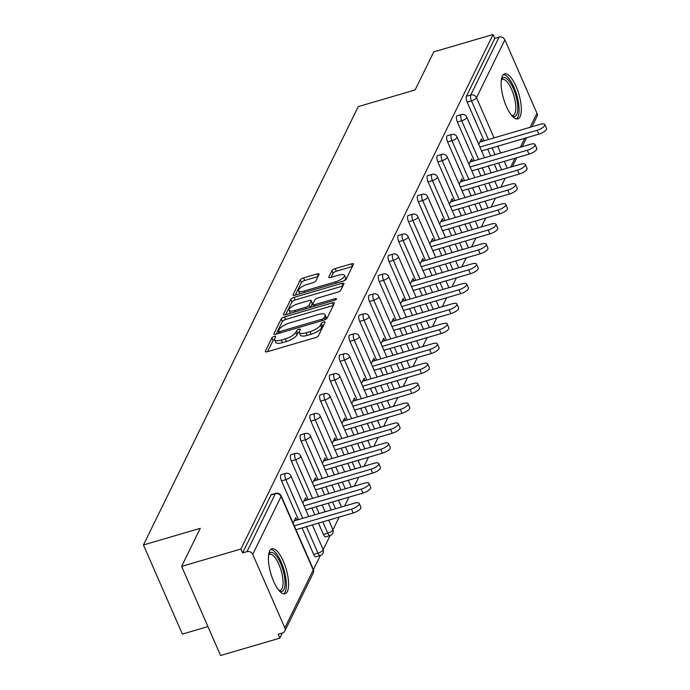 <?xml version="1.0" encoding="UTF-8"?>
<svg xmlns="http://www.w3.org/2000/svg" width="690" height="690" viewBox="0 0 690 690"><rect width="100%" height="100%" fill="white"/><g stroke="black" fill="none" stroke-linecap="round" stroke-linejoin="round"><path stroke-width="1.03" d="M274.189 336.47A2.061 0.681 -23.6 0 0 271.894 337.893L265.365 351.219A2.95 0.966 -23.6 0 0 265.322 351.624A2.95 0.966 -23.6 0 0 267.41 351.693L315.244 337.677A2.95 0.966 -23.6 0 0 318.513 335.642L325.05 322.316A2.061 0.681 -23.6 0 0 325.076 322.04A2.061 0.681 -23.6 0 0 323.619 321.98A2.061 0.681 -23.6 0 0 321.324 323.403L320.479 325.128A9.427 3.105 -23.6 0 1 310.008 331.64L306.024 332.804A9.427 3.105 -23.6 0 1 299.348 332.563A9.427 3.105 -23.6 0 1 299.486 331.286L300.331 329.561A2.061 0.681 -23.6 0 0 300.357 329.277A2.061 0.681 -23.6 0 0 298.899 329.225A2.061 0.681 -23.6 0 0 296.614 330.648L295.769 332.373A9.427 3.105 -23.6 0 1 285.298 338.876L281.304 340.049A9.427 3.105 -23.6 0 1 274.637 339.808A9.427 3.105 -23.6 0 1 274.767 338.523L275.612 336.798A2.061 0.681 -23.6 0 0 275.646 336.522A2.061 0.681 -23.6 0 0 274.189 336.47M274.542 339.351A2.061 0.681 -23.6 0 0 273.033 340.489L267.565 351.65M323.739 324.981A2.061 0.681 -23.6 0 0 322.463 326.008L321.618 327.733L320.479 325.128M299.262 332.114A2.061 0.681 -23.6 0 0 297.744 333.244L296.898 334.969L295.769 332.373M502.363 76.142A23.417 7.995 73.7 0 0 504.839 102.612A23.417 7.995 73.7 0 0 517.802 118.87A23.417 7.995 73.7 0 0 520.07 116.662A23.417 7.995 73.7 0 0 517.595 90.192A23.417 7.995 73.7 0 0 504.632 73.934A23.417 7.995 73.7 0 0 502.363 76.142M269.643 551.043A23.417 7.995 73.7 0 0 272.11 577.513A23.417 7.995 73.7 0 0 285.082 593.78A23.417 7.995 73.7 0 0 287.351 591.572A23.417 7.995 73.7 0 0 284.875 565.101A23.417 7.995 73.7 0 0 271.912 548.835A23.417 7.995 73.7 0 0 269.643 551.043M319.047 274.413A2.95 0.966 -23.6 0 0 319.091 274.016A2.95 0.966 -23.6 0 0 317.003 273.939L303.583 277.872A2.95 0.966 -23.6 0 0 300.314 279.907L293.06 294.708A2.95 0.966 -23.6 0 0 293.017 295.104A2.95 0.966 -23.6 0 0 295.096 295.182L342.939 281.166A2.95 0.966 -23.6 0 0 346.207 279.131L353.461 264.33A2.95 0.966 -23.6 0 0 353.504 263.934A2.95 0.966 -23.6 0 0 351.417 263.856L335.211 268.608A2.95 0.966 -23.6 0 0 331.933 270.635L328.828 276.975A2.95 0.966 -23.6 0 0 328.794 277.371A2.95 0.966 -23.6 0 0 330.872 277.449L338.911 275.094A7.883 2.596 -23.6 0 1 344.491 275.293A7.883 2.596 -23.6 0 1 335.625 281.805L304.135 291.033A7.883 2.596 -23.6 0 1 298.554 290.835A7.883 2.596 -23.6 0 1 307.421 284.323L312.673 282.779A2.95 0.966 -23.6 0 0 315.942 280.752L319.047 274.413M284.849 627.874L313.217 569.983L281.097 496.464L252.73 554.355L284.849 627.874A4.502 3.967 -153.9 0 1 284.832 631.048A4.502 3.967 -153.9 0 1 282.486 632.963L278.156 634.231L279.855 638.129L220.567 655.5L181.634 566.395L200.298 528.316L143.442 544.971L358.248 106.614L415.104 89.959L433.769 51.871L493.065 34.5L240.931 549.024L242.63 552.923L246.968 551.655L275.336 493.755L271.006 495.023L242.63 552.923M181.634 566.395L240.931 549.024M284.461 316.882A2.95 0.966 -23.6 0 0 281.192 318.918L273.939 333.719A2.95 0.966 -23.6 0 0 273.896 334.124A2.95 0.966 -23.6 0 0 275.983 334.193L323.817 320.177A2.95 0.966 -23.6 0 0 327.095 318.142L334.348 303.341A2.95 0.966 -23.6 0 0 334.391 302.945A2.95 0.966 -23.6 0 0 332.304 302.867L284.461 316.882L285.6 319.479A2.95 0.966 -23.6 0 0 282.331 321.514L276.138 334.15M283.495 314.217L290.749 299.408A2.95 0.966 -23.6 0 1 294.026 297.381L341.861 283.357A2.95 0.966 -23.6 0 1 343.948 283.435A2.95 0.966 -23.6 0 1 343.905 283.84L340.8 290.171A2.95 0.966 -23.6 0 1 337.531 292.206L318.125 297.89A2.95 0.966 -23.6 0 0 314.856 299.926L312.794 304.126A2.95 0.966 -23.6 0 0 312.751 304.523A2.95 0.966 -23.6 0 0 314.838 304.601L335.038 298.684A2.061 0.681 -23.6 0 1 336.496 298.736A2.061 0.681 -23.6 0 1 334.176 300.435L285.539 314.692A2.95 0.966 -23.6 0 1 283.452 314.614A2.95 0.966 -23.6 0 1 283.495 314.217L283.78 314.856M143.442 544.971L182.367 634.076L207.932 626.589M252.73 554.355A4.502 3.967 -153.9 0 0 246.968 551.655M493.065 34.5L494.764 38.399L499.103 37.131A4.502 3.967 26.1 0 1 504.864 39.83L536.984 113.35A4.502 3.967 26.1 0 1 536.967 116.524L531.947 126.77M505.252 178.167L500.88 187.094M495.489 198.099L491.116 207.026M485.717 218.04L481.344 226.967M475.945 237.972L471.572 246.899M466.181 257.913L461.8 266.84M456.409 277.846L452.036 286.773M446.637 297.787L442.264 306.714M436.865 317.719L432.492 326.646M427.101 337.66L422.729 346.587M417.329 357.593L412.956 366.519M407.557 377.534L403.184 386.46M397.785 397.466L393.412 406.393M388.022 417.407L383.649 426.334M378.249 437.339L373.877 446.266M368.477 457.28L364.104 466.207M358.714 477.213L354.332 486.139M348.942 497.154L344.569 506.081M339.17 517.095L332.942 529.799M330.113 535.569L323.17 549.74M320.341 555.51L313.407 569.673M282.374 632.997L279.855 638.129M296.812 520.07L295.777 517.698L293.095 523.158M497.292 171.068L494.333 164.289M490.676 155.931L487.718 149.152M484.061 140.795L467.165 102.103A4.502 1.535 -106.3 0 1 466.397 96.29L470.727 95.022L499.103 37.131M494.764 38.399L466.397 96.29M271.006 495.023A4.502 1.535 -106.3 0 1 271.437 494.601L275.767 493.333A4.502 1.535 -106.3 0 0 275.336 493.755A4.502 3.967 -153.9 0 1 281.097 496.464A4.502 1.484 -23.6 0 0 281.166 495.851A4.502 4.502 0 0 0 275.767 493.333M457.392 122.044A4.502 1.535 -106.3 0 1 456.625 116.23A4.502 1.535 -106.3 0 1 457.065 115.799L461.394 114.531A4.502 1.535 -106.3 0 0 460.963 114.954A4.502 1.535 73.7 0 0 461.722 120.767L457.392 122.044L474.297 160.736M487.52 191.009L484.561 184.23M480.904 175.872L477.946 169.093M447.62 141.976A4.502 1.535 -106.3 0 1 446.861 136.163A4.502 1.535 -106.3 0 1 447.293 135.74L451.622 134.472A4.502 1.535 -106.3 0 0 451.191 134.895A4.502 1.535 73.7 0 0 451.95 140.708L447.62 141.976L464.525 180.668M477.747 210.942L474.789 204.162M471.141 195.805L468.174 189.025M437.848 161.917A4.502 1.535 -106.3 0 1 437.089 156.104A4.502 1.535 -106.3 0 1 437.52 155.673L441.859 154.405A4.502 1.535 -106.3 0 0 441.419 154.827A4.502 1.535 73.7 0 0 442.186 160.649L437.848 161.917L454.753 200.609M467.984 230.883L465.017 224.103M461.368 215.746L458.41 208.967M428.085 181.85A4.502 1.535 -106.3 0 1 427.317 176.036A4.502 1.535 -106.3 0 1 427.757 175.614L432.087 174.346A4.502 1.535 -106.3 0 0 431.647 174.768A4.502 1.535 73.7 0 0 432.414 180.582L428.085 181.85L444.981 220.541M458.212 250.815L455.253 244.036M451.596 235.678L448.638 228.899M418.312 201.791A4.502 1.535 -106.3 0 1 417.545 195.977A4.502 1.535 -106.3 0 1 417.985 195.546L422.315 194.278A4.502 1.535 -106.3 0 0 421.883 194.701A4.502 1.535 73.7 0 0 422.642 200.523L418.312 201.791L435.218 240.482M448.44 270.756L445.481 263.977M441.833 255.619L438.866 248.84M408.54 221.723A4.502 1.535 -106.3 0 1 407.781 215.91A4.502 1.535 -106.3 0 1 408.213 215.487L412.551 214.219A4.502 1.535 -106.3 0 0 412.111 214.642A4.502 1.535 73.7 0 0 412.87 220.455L408.54 221.723L425.445 260.415M438.676 290.688L435.709 283.909M432.061 275.552L429.102 268.772M398.768 241.664A4.502 1.535 -106.3 0 1 398.009 235.851A4.502 1.535 -106.3 0 1 398.449 235.419L402.779 234.152A4.502 1.535 -106.3 0 0 402.339 234.583A4.502 1.535 73.7 0 0 403.107 240.396L398.768 241.664L415.673 280.356M428.904 310.629L425.946 303.85M422.289 295.493L419.33 288.713M389.005 261.596A4.502 1.535 -106.3 0 1 388.237 255.783A4.502 1.535 -106.3 0 1 388.677 255.36L393.007 254.093A4.502 1.535 -106.3 0 0 392.576 254.515A4.502 1.535 73.7 0 0 393.335 260.328L389.005 261.596L405.91 300.288M419.132 330.562L416.173 323.782M412.517 315.425L409.558 308.646M379.233 281.537A4.502 1.535 -106.3 0 1 378.474 275.724A4.502 1.535 -106.3 0 1 378.905 275.301L383.235 274.025A4.502 1.535 -106.3 0 0 382.803 274.456A4.502 1.535 73.7 0 0 383.562 280.269L379.233 281.537L396.138 320.229M409.36 350.503L406.401 343.724M402.753 335.366L399.786 328.587M369.461 301.47A4.502 1.535 -106.3 0 1 368.702 295.656A4.502 1.535 -106.3 0 1 369.133 295.234L373.471 293.966A4.502 1.535 -106.3 0 0 373.031 294.389A4.502 1.535 73.7 0 0 373.799 300.202L369.461 301.47L386.365 340.161M399.596 370.435L396.629 363.656M392.981 355.298L390.023 348.519M359.697 321.411A4.502 1.535 -106.3 0 1 358.929 315.597A4.502 1.535 -106.3 0 1 359.369 315.175L363.699 313.898A4.502 1.535 -106.3 0 0 363.259 314.329A4.502 1.535 73.7 0 0 364.027 320.143L359.697 321.411L376.593 360.102M389.824 390.376L386.866 383.597M383.209 375.239L380.25 368.46M349.925 341.343A4.502 1.535 -106.3 0 1 349.157 335.53A4.502 1.535 -106.3 0 1 349.597 335.107L353.927 333.839A4.502 1.535 -106.3 0 0 353.496 334.262A4.502 1.535 73.7 0 0 354.255 340.075L349.925 341.343L366.83 380.035M380.052 410.309L377.094 403.529M373.437 395.172L370.478 388.401M340.153 361.284A4.502 1.535 -106.3 0 1 339.394 355.471A4.502 1.535 -106.3 0 1 339.825 355.048L344.163 353.772A4.502 1.535 -106.3 0 0 343.724 354.203A4.502 1.535 73.7 0 0 344.483 360.016L340.153 361.284L357.058 399.976M370.28 430.25L367.322 423.47M363.673 415.113L360.706 408.333M330.381 381.216A4.502 1.535 -106.3 0 1 329.622 375.403A4.502 1.535 -106.3 0 1 330.062 374.981L334.391 373.713A4.502 1.535 -106.3 0 0 333.951 374.135A4.502 1.535 73.7 0 0 334.719 379.949L330.381 381.216L347.286 419.908M360.516 450.182L357.549 443.411M353.901 435.045L350.943 428.274M320.617 401.157A4.502 1.535 -106.3 0 1 319.849 395.344A4.502 1.535 -106.3 0 1 320.289 394.922L324.619 393.645A4.502 1.535 -106.3 0 0 324.188 394.076A4.502 1.535 73.7 0 0 324.947 399.889L320.617 401.157L337.522 439.849M350.744 470.123L347.786 463.344M344.129 454.986L341.171 448.207M310.845 421.09A4.502 1.535 -106.3 0 1 310.086 415.277A4.502 1.535 -106.3 0 1 310.517 414.854L314.847 413.586A4.502 1.535 -106.3 0 0 314.416 414.009A4.502 1.535 73.7 0 0 315.175 419.822L310.845 421.09L327.75 459.782M340.972 490.055L338.014 483.285M334.365 474.918L331.398 468.148M301.073 441.031A4.502 1.535 -106.3 0 1 300.314 435.218A4.502 1.535 -106.3 0 1 300.745 434.795L305.084 433.518A4.502 1.535 -106.3 0 0 304.644 433.95A4.502 1.535 73.7 0 0 305.411 439.763L301.073 441.031L317.978 479.723M331.209 509.996L328.242 503.217M324.593 494.859L321.635 488.08M291.309 460.963A4.502 1.535 -106.3 0 1 290.542 455.15A4.502 1.535 -106.3 0 1 290.982 454.727L295.311 453.459A4.502 1.535 -106.3 0 0 294.872 453.882A4.502 1.535 73.7 0 0 295.639 459.695L291.309 460.963L308.206 499.655M323.42 534.483L327.759 533.215A4.502 1.535 -106.3 0 0 329.958 535.621L325.628 536.889A4.502 1.535 -106.3 0 1 323.42 534.483L318.478 523.158M314.821 514.792L311.863 508.021M281.537 480.904A4.502 1.535 -106.3 0 1 280.77 475.091A4.502 1.535 -106.3 0 1 281.21 474.668L285.539 473.4A4.502 1.535 -106.3 0 0 285.108 473.823A4.502 1.535 73.7 0 0 285.867 479.636L281.537 480.904L298.442 519.596M313.657 554.424L317.987 553.147A4.502 1.535 -106.3 0 0 320.195 555.553L315.856 556.821A4.502 1.535 -106.3 0 1 313.657 554.424L302.091 527.954M306.584 500.138L305.541 497.757L302.867 503.226M316.348 480.197L315.313 477.825L312.63 483.285M326.12 460.264L325.085 457.884L322.403 463.352M335.892 440.324L334.848 437.943L332.175 443.411M345.664 420.391L344.62 418.011L341.947 423.479M355.428 400.45L354.393 398.07L351.71 403.538M365.2 380.518L364.165 378.137L361.482 383.606M374.972 360.577L373.928 358.196L371.255 363.665M384.735 340.644L383.7 338.264L381.018 343.732M394.507 320.703L393.473 318.323L390.79 323.791M404.28 300.762L403.236 298.39L400.562 303.859M414.052 280.83L413.008 278.45L410.334 283.918M423.815 260.889L422.78 258.517L420.098 263.985M433.587 240.957L432.552 238.576L429.87 244.044M443.359 221.016L442.316 218.644L439.642 224.112M453.123 201.083L452.088 198.703L449.414 204.171M462.895 181.142L461.86 178.77L459.178 184.23M472.667 161.21L471.632 158.829L468.95 164.298M482.439 141.269L481.396 138.897L478.722 144.357M274.637 339.808L275.767 342.404A9.427 3.105 -23.6 0 0 282.443 342.645L281.304 340.049M296.898 334.969A9.427 3.105 -23.6 0 1 286.428 341.481L282.443 342.645M299.348 332.563L300.486 335.168A9.427 3.105 -23.6 0 0 307.162 335.4L306.024 332.804M321.618 327.733A9.427 3.105 -23.6 0 1 311.147 334.236L307.162 335.4M333.287 305.515L285.6 319.479M278.337 331.252A2.061 0.681 -23.6 0 0 278.303 331.528A2.061 0.681 -23.6 0 0 279.769 331.579L321.756 319.28A2.061 0.681 -23.6 0 0 324.05 317.857L324.938 316.037A9.427 3.105 -23.6 0 0 325.076 314.752A9.427 3.105 -23.6 0 0 318.401 314.511L289.697 322.929A9.427 3.105 -23.6 0 0 279.226 329.432L278.337 331.252M325.076 314.752L326.206 317.348A9.427 3.105 -23.6 0 1 326.077 318.633L325.723 319.358M285.695 314.64L291.887 302.004L290.749 299.408M342.844 286.005L295.156 299.978A2.95 0.966 -23.6 0 0 291.887 302.004M297.994 303.79A7.883 2.596 -23.6 0 0 289.127 310.302A7.883 2.596 -23.6 0 0 294.708 310.5L305.799 307.248A2.95 0.966 -23.6 0 0 309.077 305.213L311.13 301.012A2.95 0.966 -23.6 0 0 311.173 300.616A2.95 0.966 -23.6 0 0 309.094 300.538L297.994 303.79M289.127 310.302L290.266 312.898A7.883 2.596 -23.6 0 0 290.516 313.234M311.173 300.616L312.311 303.212A2.95 0.966 -23.6 0 1 312.268 303.609L310.414 307.404M298.554 290.835L299.693 293.431A7.883 2.596 -23.6 0 0 299.943 293.768M343.836 280.847A7.883 2.596 -23.6 0 0 345.63 277.889L344.491 275.293M352.4 266.495L336.341 271.204A2.95 0.966 -23.6 0 0 333.072 273.231L331.028 277.406M317.987 276.578L304.721 280.468A2.95 0.966 -23.6 0 0 301.444 282.503L295.251 295.139M353.168 512.989L351.469 509.091A6.9 2.268 -23.6 0 0 359.231 503.389L360.93 507.288A6.9 2.268 156.4 0 1 353.168 512.989L295.976 529.748M359.231 503.389A6.9 2.268 -23.6 0 0 354.349 503.217L294.242 520.829M351.469 509.091L294.268 525.849M362.94 493.057L361.232 489.158A6.9 2.268 -23.6 0 0 369.003 483.449L370.703 487.347A6.9 2.268 156.4 0 1 362.94 493.057L305.739 509.815M369.003 483.449A6.9 2.268 -23.6 0 0 364.113 483.276L304.005 500.888M361.232 489.158L304.04 505.917M372.704 473.116L371.004 469.217A6.9 2.268 -23.6 0 0 378.776 463.516L380.475 467.415A6.9 2.268 156.4 0 1 372.704 473.116L315.511 489.874M378.776 463.516A6.9 2.268 -23.6 0 0 373.885 463.344L313.778 480.956M371.004 469.217L313.812 485.976M382.476 453.175L380.777 449.285A6.9 2.268 -23.6 0 0 388.539 443.575L390.247 447.474A6.9 2.268 156.4 0 1 382.476 453.175L325.283 469.933M388.539 443.575A6.9 2.268 -23.6 0 0 383.657 443.403L323.55 461.015M380.777 449.285L323.576 466.043M392.248 433.242L390.54 429.344A6.9 2.268 -23.6 0 0 398.311 423.643L400.01 427.541A6.9 2.268 156.4 0 1 392.248 433.242L335.055 450.001M398.311 423.643A6.9 2.268 -23.6 0 0 393.421 423.47L333.322 441.074M390.54 429.344L333.348 446.102M402.02 413.301L400.312 409.412A6.9 2.268 -23.6 0 0 408.083 403.702L409.782 407.6A6.9 2.268 156.4 0 1 402.02 413.301L344.819 430.06M408.083 403.702A6.9 2.268 -23.6 0 0 403.193 403.529L343.085 421.142M400.312 409.412L343.12 426.17M268.66 554.415A20.26 6.917 -106.3 0 1 276.155 555.7A20.26 6.917 -106.3 0 1 283.823 573.235A20.26 6.917 -106.3 0 1 279.338 590.83M278.907 590.338A18.759 6.408 73.7 0 0 280.252 590.347A18.759 6.408 73.7 0 0 281.908 573.537A18.759 6.408 73.7 0 0 269.704 554.337A18.759 6.408 73.7 0 0 268.574 555.062M283.737 593.84A23.262 7.944 73.7 0 0 284.927 573.433A23.262 7.944 73.7 0 0 270.747 549.507M501.38 79.514A20.26 6.917 -106.3 0 1 508.875 80.79A20.26 6.917 -106.3 0 1 516.543 98.334A20.26 6.917 -106.3 0 1 512.058 115.929M511.626 115.428A18.759 6.408 73.7 0 0 512.972 115.437A18.759 6.408 73.7 0 0 514.628 98.636A18.759 6.408 73.7 0 0 502.423 79.428A18.759 6.408 73.7 0 0 501.294 80.152M516.456 118.939A23.262 7.944 73.7 0 0 517.647 98.523A23.262 7.944 73.7 0 0 503.467 74.606M411.783 393.369L410.084 389.471A6.9 2.268 -23.6 0 0 417.847 383.769L419.555 387.668A6.9 2.268 156.4 0 1 411.783 393.369L354.591 410.127M417.847 383.769A6.9 2.268 -23.6 0 0 412.965 383.597L352.857 401.201M410.084 389.471L352.892 406.229M421.555 373.428L419.856 369.538A6.9 2.268 -23.6 0 0 427.619 363.828L429.327 367.727A6.9 2.268 156.4 0 1 421.555 373.428L364.363 390.186M427.619 363.828A6.9 2.268 -23.6 0 0 422.737 363.656L362.63 381.268M419.856 369.538L362.655 386.297M431.328 353.496L429.62 349.597A6.9 2.268 -23.6 0 0 437.391 343.896L439.09 347.795A6.9 2.268 156.4 0 1 431.328 353.496L374.127 370.254M437.391 343.896A6.9 2.268 -23.6 0 0 432.501 343.724L372.393 361.327M429.62 349.597L372.428 366.356M441.091 333.555L439.392 329.665A6.9 2.268 -23.6 0 0 447.163 323.955L448.862 327.853A6.9 2.268 156.4 0 1 441.091 333.555L383.899 350.313M447.163 323.955A6.9 2.268 -23.6 0 0 442.273 323.782L382.165 341.395M439.392 329.665L382.2 346.423M450.863 313.622L449.164 309.724A6.9 2.268 -23.6 0 0 456.927 304.023L458.634 307.921A6.9 2.268 156.4 0 1 450.863 313.622L393.671 330.381M456.927 304.023A6.9 2.268 -23.6 0 0 452.045 303.841L391.937 321.454M449.164 309.724L391.963 326.482M460.635 293.681L458.928 289.791A6.9 2.268 -23.6 0 0 466.699 284.082L468.398 287.98A6.9 2.268 156.4 0 1 460.635 293.681L403.443 310.44M466.699 284.082A6.9 2.268 -23.6 0 0 461.808 283.909L401.709 301.521M458.928 289.791L401.735 306.55M470.408 273.749L468.7 269.85A6.9 2.268 -23.6 0 0 476.471 264.149L478.17 268.048A6.9 2.268 156.4 0 1 470.408 273.749L413.207 290.507M476.471 264.149A6.9 2.268 -23.6 0 0 471.581 263.968L411.473 281.58M468.7 269.85L411.507 286.609M480.171 253.808L478.472 249.918A6.9 2.268 -23.6 0 0 486.234 244.208L487.942 248.107A6.9 2.268 156.4 0 1 480.171 253.808L422.979 270.566M486.234 244.208A6.9 2.268 -23.6 0 0 481.353 244.036L421.245 261.648M478.472 249.918L421.28 266.676M489.943 233.876L488.244 229.977A6.9 2.268 -23.6 0 0 496.007 224.276L497.714 228.174A6.9 2.268 156.4 0 1 489.943 233.876L432.751 250.634M496.007 224.276A6.9 2.268 -23.6 0 0 491.125 224.095L431.017 241.707M488.244 229.977L431.043 246.735M499.715 213.935L498.007 210.045A6.9 2.268 -23.6 0 0 505.779 204.335L507.478 208.233A6.9 2.268 156.4 0 1 499.715 213.935L442.514 230.693M505.779 204.335A6.9 2.268 -23.6 0 0 500.888 204.162L440.781 221.775M498.007 210.045L440.815 226.794M509.479 194.002L507.78 190.104A6.9 2.268 -23.6 0 0 515.551 184.403L517.25 188.292A6.9 2.268 156.4 0 1 509.479 194.002L452.286 210.761M515.551 184.403A6.9 2.268 -23.6 0 0 510.66 184.221L450.553 201.834M507.78 190.104L450.587 206.862M519.251 174.061L517.552 170.163A6.9 2.268 -23.6 0 0 525.314 164.462L527.022 168.36A6.9 2.268 156.4 0 1 519.251 174.061L462.059 190.82M525.314 164.462A6.9 2.268 -23.6 0 0 520.433 164.289L460.325 181.901M517.552 170.163L460.359 186.921M529.023 154.129L527.324 150.23A6.9 2.268 -23.6 0 0 535.086 144.529L536.786 148.419A6.9 2.268 156.4 0 1 529.023 154.129L471.831 170.887M535.086 144.529A6.9 2.268 -23.6 0 0 530.205 144.348L470.097 161.96M527.324 150.23L470.123 166.989M538.795 134.188L537.087 130.289A6.9 2.268 -23.6 0 0 544.859 124.588L546.558 128.487A6.9 2.268 156.4 0 1 538.795 134.188L481.594 150.946M544.859 124.588A6.9 2.268 -23.6 0 0 539.968 124.416L479.861 142.028M537.087 130.289L479.895 147.048M273.033 340.489L271.894 337.893M322.463 326.008L321.324 323.403M297.744 333.244L296.614 330.648M284.832 631.048L313.2 573.149A4.502 3.967 -153.9 0 0 313.217 569.983A4.502 1.484 -23.6 0 0 313.286 569.371L281.166 495.851M504.864 39.83L476.497 97.73L494.031 137.871M497.688 146.237L500.647 153.008M504.295 161.374L507.262 168.144M510.609 167.161L514.982 158.243M520.381 147.229L524.754 138.302M530.153 127.288L536.984 113.35M488.399 139.527L471.494 100.835A4.502 1.535 73.7 0 1 470.727 95.022A4.502 3.967 26.1 0 1 476.497 97.73A4.502 1.484 156.4 0 1 471.494 100.835L467.165 102.103M320.195 555.553A4.502 4.502 0 0 0 323.049 549.43A4.502 1.484 -23.6 0 1 322.989 550.042A4.502 1.484 156.4 0 1 317.987 553.147L306.42 526.686M302.772 518.328L285.867 479.636A4.502 1.484 156.4 0 0 290.87 476.531A4.502 1.484 -23.6 0 0 290.93 475.919A4.502 4.502 0 0 0 285.539 473.4M329.958 535.621A4.502 4.502 0 0 0 332.822 529.497A4.502 1.484 -23.6 0 1 332.753 530.11A4.502 1.484 156.4 0 1 327.759 533.215L322.808 521.882M319.151 513.524L316.193 506.745M312.544 498.387L295.639 459.695A4.502 1.484 156.4 0 0 300.642 456.59A4.502 1.484 -23.6 0 0 300.702 455.978A4.502 4.502 0 0 0 295.311 453.459M335.538 508.728L332.58 501.949M328.923 493.591L325.965 486.812M322.308 478.455L305.411 439.763A4.502 1.484 156.4 0 0 310.405 436.658A4.502 1.484 -23.6 0 0 310.474 436.037A4.502 4.502 0 0 0 305.084 433.518M345.311 488.787L342.344 482.008M338.695 473.651L335.737 466.871M332.08 458.514L315.175 419.822A4.502 1.484 156.4 0 0 320.177 416.717A4.502 1.484 -23.6 0 0 320.246 416.105A4.502 4.502 0 0 0 314.847 413.586M355.074 468.855L352.116 462.076M348.467 453.718L345.5 446.939M341.852 438.581L324.947 399.889A4.502 1.484 156.4 0 0 329.949 396.776A4.502 1.484 -23.6 0 0 330.01 396.163A4.502 4.502 0 0 0 324.619 393.645M364.846 448.914L361.888 442.135M358.231 433.777L355.272 426.998M351.624 418.64L334.719 379.949A4.502 1.484 156.4 0 0 339.713 376.844A4.502 1.484 -23.6 0 0 339.782 376.231A4.502 4.502 0 0 0 334.391 373.713M374.618 428.982L371.651 422.202M368.003 413.845L365.045 407.065M361.388 398.708L344.483 360.016A4.502 1.484 156.4 0 0 349.485 356.903A4.502 1.484 -23.6 0 0 349.554 356.29A4.502 4.502 0 0 0 344.163 353.772M384.382 409.041L381.423 402.261M377.775 393.904L374.808 387.125M371.16 378.767L354.255 340.075A4.502 1.484 156.4 0 0 359.257 336.97A4.502 1.484 -23.6 0 0 359.318 336.358A4.502 4.502 0 0 0 353.927 333.839M394.154 389.108L391.196 382.329M387.538 373.971L384.58 367.192M380.932 358.835L364.027 320.143A4.502 1.484 156.4 0 0 369.029 317.029A4.502 1.484 -23.6 0 0 369.09 316.417A4.502 4.502 0 0 0 363.699 313.898M403.926 369.167L400.968 362.388M397.311 354.03L394.352 347.251M390.695 338.894L373.799 300.202A4.502 1.484 156.4 0 0 378.793 297.097A4.502 1.484 -23.6 0 0 378.862 296.484A4.502 4.502 0 0 0 373.471 293.966M413.698 349.226L410.731 342.456M407.083 334.098L404.124 327.319M400.467 318.961L383.562 280.269A4.502 1.484 156.4 0 0 388.565 277.156A4.502 1.484 -23.6 0 0 388.634 276.543A4.502 4.502 0 0 0 383.235 274.025M423.462 329.294L420.503 322.515M416.855 314.157L413.888 307.378M410.24 299.02L393.335 260.328A4.502 1.484 156.4 0 0 398.337 257.223A4.502 1.484 -23.6 0 0 398.397 256.611A4.502 4.502 0 0 0 393.007 254.093M433.234 309.353L430.275 302.582M426.618 294.216L423.66 287.445M420.012 279.079L403.107 240.396A4.502 1.484 156.4 0 0 408.109 237.282A4.502 1.484 -23.6 0 0 408.17 236.67A4.502 4.502 0 0 0 402.779 234.152M443.006 289.421L440.048 282.641M436.391 274.284L433.432 267.504M429.775 259.147L412.87 220.455A4.502 1.484 156.4 0 0 417.873 217.35A4.502 1.484 -23.6 0 0 417.942 216.738A4.502 4.502 0 0 0 412.551 214.219M452.769 269.48L449.811 262.709M446.163 254.343L443.204 247.572M439.547 239.206L422.642 200.523A4.502 1.484 156.4 0 0 427.645 197.409A4.502 1.484 -23.6 0 0 427.705 196.797A4.502 4.502 0 0 0 422.315 194.278M462.541 249.547L459.583 242.768M455.926 234.41L452.968 227.631M449.319 219.273L432.414 180.582A4.502 1.484 156.4 0 0 437.417 177.477A4.502 1.484 -23.6 0 0 437.477 176.864A4.502 4.502 0 0 0 432.087 174.346M472.314 229.606L469.355 222.836M465.698 214.469L462.74 207.699M459.083 199.332L442.186 160.649A4.502 1.484 156.4 0 0 447.18 157.536A4.502 1.484 -23.6 0 0 447.249 156.923A4.502 4.502 0 0 0 441.859 154.405M482.086 209.674L479.119 202.895M475.47 194.537L472.512 187.758M468.855 179.4L451.95 140.708A4.502 1.484 156.4 0 0 456.952 137.603A4.502 1.484 -23.6 0 0 457.022 136.991A4.502 4.502 0 0 0 451.622 134.472M491.849 189.733L488.891 182.962M485.243 174.596L482.276 167.825M478.627 159.459L461.722 120.767A4.502 1.484 156.4 0 0 466.725 117.662A4.502 1.484 -23.6 0 0 466.785 117.05A4.502 4.502 0 0 0 461.394 114.531M501.621 169.8L498.663 163.021M495.006 154.663L492.048 147.884M286.428 341.481L285.298 338.876M311.147 334.236L310.008 331.64M265.641 351.865L265.365 351.219M333.373 305.325L332.304 302.867M274.223 334.365L273.939 333.719M282.331 321.514L281.192 318.918M280.347 332.916L279.769 331.579M322.342 320.617L321.756 319.28M324.887 319.781L324.05 317.857M326.077 318.633L324.938 316.037M295.156 299.978L294.026 297.381M342.93 285.815L341.861 283.357M315.416 305.937L314.838 304.601M335.538 299.839L335.038 298.684M295.286 311.837L294.708 310.5M306.386 308.585L305.799 307.248M310.069 307.498L309.077 305.213M312.268 303.609L311.13 301.012M304.713 292.362L304.135 291.033M336.211 283.142L335.625 281.805M329.113 277.613L328.828 276.975M333.072 273.231L331.933 270.635M336.341 271.204L335.211 268.608M352.495 266.314L351.417 263.856M293.336 295.346L293.06 294.708M301.444 282.503L300.314 279.907M304.721 280.468L303.583 277.872M318.073 276.397L317.003 273.939M512.403 166.644L516.775 157.717M522.175 146.703L526.548 137.776M313.2 573.149A4.502 4.502 0 0 0 313.286 569.371M323.049 549.43L312.354 524.943M308.706 516.586L290.93 475.919M332.822 529.497L328.742 520.148M325.085 511.79L322.127 505.011M318.47 496.653L300.702 455.978M341.472 506.986L338.505 500.207M334.857 491.849L331.899 485.07M328.242 476.712L310.474 436.037M351.236 487.054L348.278 480.275M344.629 471.917L341.662 465.138M338.014 456.78L320.246 416.105M361.008 467.113L358.05 460.334M354.393 451.976L351.434 445.197M347.786 436.839L330.01 396.163M370.78 447.18L367.813 440.401M364.165 432.044L361.206 425.264M357.549 416.907L339.782 376.231M380.544 427.239L377.585 420.46M373.937 412.103L370.97 405.323M367.322 396.966L349.554 356.29M390.316 407.307L387.357 400.528M383.7 392.17L380.742 385.391M377.094 377.033L359.318 336.358M400.088 387.366L397.13 380.587M393.473 372.229L390.514 365.45M386.857 357.092L369.09 316.417M409.86 367.425L406.893 360.654M403.245 352.297L400.286 345.518M396.629 337.16L378.862 296.484M419.623 347.493L416.665 340.713M413.017 332.356L410.05 325.577M406.401 317.219L388.634 276.543M429.396 327.552L426.437 320.781M422.78 312.415L419.822 305.644M416.173 297.287L398.397 256.611M439.168 307.619L436.201 300.84M432.552 292.482L429.594 285.703M425.937 277.346L408.17 236.67M448.931 287.678L445.973 280.908M442.325 272.541L439.358 265.771M435.709 257.404L417.942 216.738M458.703 267.746L455.745 260.967M452.088 252.609L449.13 245.83M445.481 237.472L427.705 196.797M468.476 247.805L465.517 241.034M461.86 232.668L458.902 225.897M455.245 217.531L437.477 176.864M478.248 227.873L475.281 221.093M471.632 212.736L468.674 205.956M465.017 197.599L447.249 156.923M488.011 207.932L485.053 201.161M481.404 192.795L478.437 186.024M474.789 177.658L457.022 136.991M497.783 187.999L494.825 181.22M491.168 172.862L488.209 166.083M484.561 157.725L466.785 117.05M279.071 333.287L278.303 331.528M313.605 306.464L312.751 304.523"/></g></svg>
